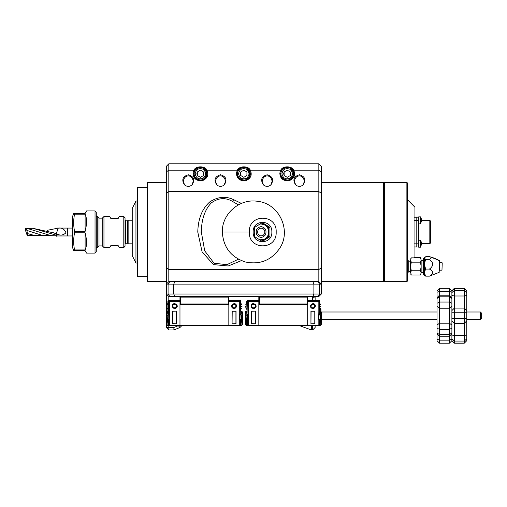 <?xml version="1.0" encoding="UTF-8"?>
<svg xmlns="http://www.w3.org/2000/svg" width="507" height="507" viewBox="0 0 507 507"><rect width="100%" height="100%" fill="white"/><g stroke="black" fill="none" stroke-linecap="round" stroke-linejoin="round"><path stroke-width="0.76" d="M315.126 300.22L315.126 296.5L312.648 298.484L312.648 296.5M300.214 325.887L311.406 329.981L312.648 329.981L315.126 327.503L315.126 325.887M317.819 296.5L319.568 294.022L321.324 294.022L318.846 296.5L168.812 296.5L168.812 300.22L179.972 300.22M312.648 300.22L312.648 298.484M312.648 329.981L312.648 325.887M168.812 325.887L168.812 327.503L173.895 327.503L178.28 325.684L180.036 327.44L181.582 325.887M168.812 296.5L166.334 294.022L166.334 311.989L166.942 311.38L166.942 313.275L167.88 313.275M169.839 296.5L168.083 294.022L166.334 294.022L166.334 284.104L168.083 284.104L168.083 294.022L313.884 294.022L312.857 296.5M174.801 296.5L173.774 294.022L173.774 284.104L313.884 284.104L313.884 294.022L319.568 294.022L319.568 284.104L313.884 284.104L312.857 281.619L174.801 281.619L173.774 284.104L168.083 284.104L169.839 281.619L174.801 281.619M167.88 325.019L169.496 325.266L169.496 325.887L168.489 325.887L167.88 325.279L167.88 319.949L168.489 319.638L168.489 325.887L167.817 325.887L166.334 324.398L166.334 327.503L168.812 327.503L168.812 329.981L173.895 329.981L180.036 327.44M166.334 171.873L168.812 170.187L168.812 163.824L166.334 166.309L166.334 284.104L168.812 281.619L169.839 281.619M168.812 163.824L318.846 163.824L321.324 166.309L321.324 294.022M318.846 163.824L318.846 281.619L321.324 284.104L319.568 284.104L317.819 281.619L312.857 281.619M168.812 329.981L166.334 327.503M193.021 173.071L193.921 173.749L194.542 170.973C195.601 166.258 205.259 166.258 206.317 170.973C210.354 180.841 194.042 184.041 193.921 173.749L194.542 170.973L193.959 170.187C195.639 165.738 205.221 165.738 206.9 170.187C208.954 174.978 207.471 178.47 202.458 180.669C196.412 181.183 193.268 178.648 193.021 173.071L193.959 170.187L168.812 170.187L168.812 281.619M318.846 281.619L317.819 281.619M241.402 203.415L233.74 199.72C226.021 195.93 218.073 196.621 209.892 201.799C202.192 208.548 198.148 218.625 197.768 232.022L202.116 251.947L213.485 264.61L228.22 265.991L241.402 260.636M236.42 173.071L237.358 170.187C239.038 165.738 248.62 165.738 250.3 170.187C252.347 174.978 250.87 178.47 245.857 180.669C239.811 181.183 236.668 178.648 236.42 173.071L237.32 173.749L237.941 170.973C239 166.258 248.658 166.258 249.717 170.973C253.754 180.841 237.434 184.041 237.32 173.749L237.941 170.973L237.358 170.187L206.9 170.187L206.317 170.973M279.82 173.071L280.758 170.187C282.437 165.738 292.019 165.738 293.699 170.187C295.746 174.978 294.263 178.47 289.256 180.669C283.21 181.183 280.067 178.648 279.82 173.071L280.72 173.749L281.341 170.973C282.399 166.258 292.057 166.258 293.116 170.973C297.153 180.841 280.834 184.041 280.72 173.749L281.341 170.973L280.758 170.187L250.3 170.187L249.717 170.973M267.138 174.769C272.772 176.449 274.046 179.801 270.96 184.827C268.412 186.887 265.864 186.887 263.323 184.827C260.237 179.801 261.504 176.449 267.138 174.769M299.377 174.769C305.011 176.449 306.285 179.801 303.199 184.827C300.651 186.887 298.103 186.887 295.562 184.827C292.476 179.801 293.743 176.449 299.377 174.769M220.52 174.769C226.147 176.449 227.421 179.801 224.335 184.827C221.787 186.887 219.246 186.887 216.698 184.827C213.612 179.801 214.886 176.449 220.52 174.769M188.281 174.769C193.908 176.449 195.182 179.801 192.096 184.827C189.555 186.887 187.007 186.887 184.459 184.827C181.373 179.801 182.647 176.449 188.281 174.769M238.429 204.847L232.472 201.412C225.526 197.305 218.485 197.787 211.349 202.863C204.872 209.53 201.532 219.246 201.323 232.022L204.714 250.851L214.024 263.234L226.908 264.679L238.429 259.204M263.488 184.985L262.182 181.493C262.632 178.001 264.286 176.119 267.138 175.84C269.99 176.119 271.644 178.001 272.101 181.493L270.789 184.985M295.727 184.985L294.421 181.493C294.871 178.001 296.525 176.119 299.377 175.84C302.229 176.119 303.883 178.001 304.339 181.493L303.028 184.985M216.863 184.985L215.557 181.493C216.014 178.001 217.668 176.119 220.52 175.84C223.372 176.119 225.019 178.001 225.476 181.493L224.17 184.985M184.624 184.985L183.319 181.493C183.775 178.001 185.429 176.119 188.281 175.84C191.133 176.119 192.78 178.001 193.237 181.493L191.931 184.985M293.407 175.79L290.479 168.109L289.903 167.811M250.008 175.79L247.08 168.109L246.51 167.811M206.609 175.79L203.687 168.109L203.111 167.811M281.024 173.749C280.282 169.611 287.114 165.662 290.327 168.375C294.282 171.955 294.282 175.536 290.327 179.117C287.114 181.829 280.282 177.887 281.024 173.749M281.955 173.749C282.912 169.313 285.542 167.792 289.858 169.186C293.223 172.228 293.223 175.27 289.858 178.312C285.542 179.7 282.912 178.179 281.955 173.749M284.129 175.536L283.647 173.749L284.129 171.955L287.228 170.168L290.327 171.955L290.327 175.536L287.228 177.323L284.129 175.536L284.129 171.955L287.228 170.168L290.327 171.955L290.327 175.536L287.228 177.323L284.129 175.536M194.232 173.749C193.484 169.611 200.322 165.662 203.529 168.375C207.483 171.955 207.483 175.536 203.529 179.117C200.322 181.829 193.484 177.887 194.232 173.749M195.163 173.749C196.114 169.313 198.75 167.792 203.066 169.186C206.425 172.228 206.425 175.27 203.066 178.312C198.75 179.7 196.114 178.179 195.163 173.749M197.331 175.536L196.849 173.749L197.331 171.955L200.43 170.168L203.529 171.955L203.529 175.536L200.43 177.323L197.331 175.536L197.331 171.955L200.43 170.168L203.529 171.955L203.529 175.536L200.43 177.323L197.331 175.536M237.631 173.749C236.883 169.611 243.715 165.662 246.928 168.375C250.883 171.955 250.883 175.536 246.928 179.117C243.715 181.829 236.883 177.887 237.631 173.749M238.556 173.749C239.513 169.313 242.15 167.792 246.465 169.186C249.824 172.228 249.824 175.27 246.465 178.312C242.15 179.7 239.513 178.179 238.556 173.749M240.73 175.536L240.248 173.749L240.73 171.955L243.829 170.168L246.928 171.955L246.928 175.536L243.829 177.323L240.73 175.536L240.73 171.955L243.829 170.168L246.928 171.955L246.928 175.536L243.829 177.323L240.73 175.536M254.685 236.712L254.254 232.022L254.685 227.332L262.315 222.649L269.946 227.332L269.946 236.712L262.315 241.402L254.685 236.712M269.946 236.712L268.437 236.712M269.946 227.332L268.437 227.332M261.092 226.597C256.808 227.58 255.338 230.292 256.681 234.735C259.622 238.195 262.569 238.195 265.51 234.735C266.853 230.292 265.383 227.58 261.092 226.597M255.243 226.908L254.59 227.89M254.59 236.154L255.243 237.143M259.508 239.906L264.882 239.006C267.303 237.39 268.564 235.064 268.666 232.022C268.564 228.987 267.303 226.661 264.882 225.045L261.092 223.967L259.508 224.145M261.517 223.055L268.495 227.37L268.666 232.022L268.495 236.68L261.517 240.99M257.448 232.022C258.126 228.689 259.99 227.542 263.044 228.587C265.421 230.881 265.421 233.169 263.044 235.457C259.99 236.509 258.126 235.362 257.448 232.022M320.906 311.564L320.557 309.524L320.95 309.524L320.95 311.615M319.778 309.524L320.557 309.524M307.686 297.375L307.077 296.5L307.077 297.121L307.686 297.375L307.686 304.549L258.83 304.561L258.83 297.108L259.438 296.5L259.438 297.121L258.83 297.375M319.778 325.019L319.169 325.266L319.169 319.638L319.778 319.949L319.778 325.279L319.169 325.887L307.686 325.887L307.686 304.561L307.077 303.94L307.077 297.121L259.438 297.121L259.438 303.94L258.83 304.549L258.83 325.266L258.83 304.561M320.716 325.006L320.716 322.775L321.324 323.029L321.324 324.398L319.835 325.887L319.169 325.887L319.169 325.266L318.162 325.266L318.162 325.887L318.162 325.266L307.686 325.266L307.686 325.887L258.83 325.887L258.83 325.266L307.686 325.266L307.686 304.561M307.077 303.94L259.438 303.94M320.329 315.969L320.329 317.724M320.418 318.041L320.418 317.319M321.324 323.029L321.324 317.281L320.557 317.414L320.329 318.104M320.43 316.21L320.329 315.588M320.418 316.381L320.418 315.652M318.846 314.372C319.999 314.6 320.57 315.227 320.551 316.254L320.449 316.267M318.846 319.328C319.999 319.099 320.57 318.472 320.551 317.445L320.449 317.433M245.977 317.027L246.193 315.969M245.977 317.509L246.193 318.104M246.098 317.319L246.098 318.041M245.977 316.672L246.193 317.724M246.098 315.652L246.098 316.381M245.977 316.184L246.193 315.588M247.67 314.372C246.516 314.6 245.952 315.227 245.965 316.254L246.066 316.267M246.744 325.019L248.354 325.266L248.354 325.887L247.353 325.887L246.744 325.279L246.744 319.949L247.353 319.638L247.353 325.887L246.681 325.887L245.192 324.398L245.192 317.281L246.085 317.49M247.67 319.328C246.516 319.099 245.952 318.472 245.965 317.445L246.066 317.433M320.893 306.361C320.893 304.473 320.893 304.473 320.893 306.361C320.893 308.243 320.893 308.243 320.893 306.361L319.778 306.361M245.629 306.361C245.629 304.473 245.629 304.473 245.629 306.361C245.629 308.243 245.629 308.243 245.629 306.361M259.451 297.121L307.065 297.121L307.065 303.94L259.451 303.94L259.451 297.121M246.744 301.45L247.353 300.22L246.744 301.716L248.354 301.462L248.354 325.266L258.83 325.266L258.83 325.887L248.354 325.887L248.354 300.22L258.83 300.22M258.83 301.462L248.354 301.462L248.354 300.841L258.83 300.841M255.579 311.133L251.611 311.133L251.611 323.656L255.579 323.903L255.579 311.133L251.732 311.254L251.732 323.656L255.452 323.783L255.452 311.254M251.111 306.051C251.516 300.911 259.077 305.277 254.831 308.199C252.803 308.852 251.561 308.136 251.111 306.051M251.732 306.051C252.036 302.197 257.708 305.474 254.52 307.66C252.999 308.148 252.068 307.616 251.732 306.051M319.778 301.45L319.169 300.22L319.778 301.716L318.162 301.462L318.162 325.266L318.162 300.22L307.686 300.22M319.169 319.638L318.846 319.638L319.169 300.841L307.686 300.841M319.169 300.22L318.162 300.22L318.162 301.462L307.686 301.462M310.943 323.903L310.943 311.133L314.91 311.133L314.91 323.656L314.549 323.903L310.943 323.903L311.064 311.254L314.784 311.254L314.784 323.656L311.064 323.783M315.405 306.051C314.999 300.911 307.438 305.277 311.685 308.199C313.713 308.852 314.955 308.136 315.405 306.051M314.784 306.051C314.479 302.197 308.807 305.474 311.995 307.66C313.516 308.148 314.448 307.616 314.784 306.051M246.744 301.716L247.055 314.467M247.055 319.638L247.055 319.233M245.8 325.006L245.8 322.775L246.744 322.775M247.353 300.22L248.354 300.22L248.354 300.841L247.353 300.841L247.055 314.061M245.192 323.029L245.8 322.775L245.8 321.425L246.744 321.425M245.192 317.281L245.192 315.386L245.8 315.132L245.8 321.425L245.192 321.204M245.192 315.386L245.192 311.989L245.8 311.38L245.8 315.132L246.744 315.132M245.287 313.814L245.8 313.275L246.744 313.275M245.8 311.38L246.744 311.38M247.353 319.638L247.353 314.061M319.778 301.716L319.778 313.751L319.169 314.061M321.324 317.281L321.324 315.386L320.716 315.132L320.716 322.775L319.778 322.775M321.324 321.204L319.778 321.425M321.324 315.386L321.324 311.989L320.716 311.38L320.716 315.132L319.778 315.132M321.229 313.814L320.716 313.275L319.778 313.275M320.716 311.38L319.778 311.38M228.828 297.375L228.22 296.5L228.22 297.121L228.828 297.375L228.828 304.549L179.972 304.561L179.972 297.108L180.581 296.5L180.581 297.121L179.972 297.375M240.914 325.019L240.305 325.266L240.305 319.638L240.914 319.949L240.914 325.279L240.305 325.887L228.828 325.887L228.828 304.561L228.22 303.94L228.22 297.121L180.581 297.121L228.207 297.121L228.207 303.94L180.581 303.94L179.972 304.549L179.972 325.266L179.972 304.561M241.858 325.006L241.858 322.775L242.466 323.029L242.466 324.398L240.977 325.887L240.305 325.887L240.305 325.266L239.304 325.266L239.304 325.887L239.304 325.266L228.828 325.266L228.828 325.887L179.972 325.887L179.972 325.266L228.828 325.266L228.828 304.561M180.581 303.94L180.581 297.121L180.593 303.94L228.207 303.94M241.465 315.969L241.465 317.724M241.56 318.041L241.56 317.319M242.466 323.029L242.466 317.281L241.693 317.414L241.465 318.104M241.573 316.21L241.465 315.588M241.56 316.381L241.56 315.652M239.982 314.372C241.136 314.6 241.706 315.227 241.693 316.254L241.592 316.267M239.982 319.328C241.136 319.099 241.706 318.472 241.693 317.445L241.592 317.433M167.114 317.027L167.329 315.969M166.334 324.398L166.334 317.281L167.101 317.414L167.329 318.104M167.24 317.319L167.24 318.041M167.114 316.672L167.329 317.724M167.24 315.652L167.24 316.381M167.228 316.21L167.329 315.588M168.812 314.372C167.659 314.6 167.088 315.227 167.107 316.254L167.202 316.267M168.812 319.328C167.659 319.099 167.088 318.472 167.107 317.445L167.202 317.433M242.029 306.361C242.029 304.473 242.029 304.473 242.029 306.361C242.029 308.243 242.029 308.243 242.029 306.361L240.914 306.361M166.765 306.361C166.765 304.473 166.765 304.473 166.765 306.361C166.765 308.243 166.765 308.243 166.765 306.361M167.88 301.45L168.489 300.22L167.88 301.716L169.496 301.462L169.496 325.266L179.972 325.266L179.972 325.887L169.496 325.887L169.496 300.22L169.496 300.841L179.972 300.841M168.489 319.638L168.812 319.638L168.489 300.841L169.496 300.841L169.496 301.462L179.972 301.462M176.715 311.133L172.748 311.133L172.748 323.656L176.715 323.903L176.715 311.133L172.874 311.254L172.874 323.656L176.594 323.783L176.594 311.254M172.253 306.051C172.659 300.911 180.219 305.277 175.973 308.199C173.939 308.852 172.703 308.136 172.253 306.051M172.874 306.051C173.172 302.197 178.844 305.474 175.663 307.66C174.142 308.148 173.21 307.616 172.874 306.051M240.914 301.45L240.305 300.22L240.914 301.716L239.304 301.462L239.304 325.266L239.304 300.22L228.828 300.22M240.305 319.638L239.982 319.638L240.305 300.841L228.828 300.841M240.305 300.22L239.304 300.22L239.304 301.462L228.828 301.462M232.079 323.903L232.079 311.133L236.047 311.133L236.047 323.656L235.685 323.903L232.079 323.903L232.206 311.254L235.926 311.254L235.926 323.656L232.206 323.783M236.541 306.051C236.142 300.911 228.575 305.277 232.821 308.199C234.855 308.852 236.097 308.136 236.541 306.051M235.926 306.051C235.622 302.197 229.95 305.474 233.131 307.66C234.659 308.148 235.59 307.616 235.926 306.051M167.88 301.716L167.88 313.751L168.489 314.061M166.942 325.006L166.942 322.775L167.88 322.775M166.334 323.029L166.942 322.775L166.942 321.425L167.88 321.425M166.334 317.281L166.334 315.386L166.942 315.132L166.942 321.425L166.334 321.204M166.334 315.386L166.334 313.909L166.942 313.275L166.942 315.132L167.88 315.132M166.942 311.38L167.88 311.38M168.489 300.22L168.812 300.22M166.334 311.989L166.423 313.814M240.914 301.716L240.914 313.751L240.305 314.061M242.466 317.281L242.466 315.386L241.858 315.132L241.858 322.775L240.914 322.775M242.466 321.204L240.914 321.425M242.466 315.386L242.466 311.989L241.858 311.38L241.858 315.132L240.914 315.132M242.371 313.814L241.858 313.275L240.914 313.275M241.858 311.38L240.914 311.38M406.88 281.619L406.88 182.425L407.501 183.046L407.501 281.005L406.88 281.619L384.56 281.619L383.945 281.005L383.324 281.619L383.324 182.425L321.324 182.425M384.56 281.619L384.56 182.425L383.945 183.046L383.945 281.005L383.945 183.046L383.324 182.425M137.194 232.162L137.194 188.008L137.815 187.387L137.815 276.664L137.194 276.042L137.194 232.162M147.112 232.181L147.112 183.046L147.733 182.425L147.733 281.619L147.112 281.005L147.112 232.181M413.908 257.86L414.941 256.821L414.941 207.224L407.501 199.783M132.232 232.098L132.232 208.466L135.952 201.025L135.952 263.025L132.232 255.585L132.232 232.098M442.218 262.975L441.971 270.168L442.218 262.854L439.43 262.607M441.971 270.168L439.43 270.168L439.43 262.727L441.971 262.607M410.6 272.753L410.6 259.996M421.14 258.887L420.867 258.532M420.474 257.733L414.029 257.733M421.14 272.779L420.474 275.041L411.266 275.041L410.6 273.888M424.308 274.826L424.308 272.608L425.652 269.071L424.308 264.229L424.308 258.386L423.32 258.386L423.32 274.509L424.308 274.509L424.308 258.069L425.893 256.637L429.708 256.637L432.851 257.867M438.967 261.802L439.43 262.727L439.43 260.433L432.129 257.328M411.266 275.041L410.6 271.72L408.743 271.72L407.812 272.646L407.501 260.249M408.743 271.72L408.743 261.181L407.812 260.249M421.14 259.007L420.474 257.86L421.14 260.015L420.474 262.176L421.14 266.473L420.474 270.77L411.266 270.77L410.6 272.905L410.6 266.473L411.266 262.176L410.6 260.015L411.266 257.86L410.6 259.007M411.266 270.77L410.6 266.473M420.474 257.86L411.266 257.86M420.474 270.77L421.14 272.905L421.14 259.996M421.14 273.888L420.474 275.041M420.474 262.176L411.266 262.176M423.072 272.405L421.14 272.341L421.14 266.473M423.003 272.341L423.003 260.56L421.14 260.56M423.32 274.509L423.32 258.386M424.308 258.069L425.652 259.381L424.308 264.229M424.308 275.13L425.652 276.138L424.308 272.608M431.888 257.455L439.189 260.56L439.189 272.341L429.467 276.138C433.719 273.78 433.719 271.429 429.467 269.071C433.719 265.845 433.719 262.613 429.467 259.381L431.888 257.455L429.467 256.757L425.652 256.757M429.467 276.138L425.652 276.138M429.467 269.071L425.652 269.071M429.467 259.381L425.652 259.381M414.32 217.18L416.798 217.18L416.798 246.941L416.798 217.11L418.662 217.11L414.32 217.11L418.662 217.18M414.32 243.848L418.662 243.848L418.662 220.292L414.32 220.292M429.822 220.368L429.822 243.677L430.443 243.062L430.443 220.989L429.822 220.368L421.571 220.368M421.551 220.076L421.349 219.366L421.551 220.076M421.571 219.43L421.349 218.745M420.576 223.879L418.662 223.879L418.662 216.863L420.576 216.863L420.576 223.879L421.38 221.286M421.551 243.461L421.349 242.752L421.551 243.461M421.551 243.968L421.38 244.596M421.349 244.691L420.576 247.188L420.576 240.242L421.38 242.834M421.551 242.714L420.576 240.242L418.662 240.242L418.662 247.188L420.576 247.188M421.551 220.146L421.349 219.442L421.551 220.146M421.551 220.659L421.349 221.382M421.551 219.404L421.349 218.815L421.38 219.525M420.576 216.933L421.571 219.499L420.576 216.933L418.662 216.933M132.232 220.215L128.132 220.215L128.132 243.835L132.232 243.835M125.039 220.228L125.647 220.837L127.523 220.837L127.523 243.227L128.132 243.835M125.647 220.837L125.647 243.214L127.523 243.214M125.039 217.763L125.039 246.282L123.803 247.524L123.803 216.527L125.039 217.763M103.96 247.524L102.725 246.282L102.725 217.763L103.96 216.527L103.96 247.524L109.708 247.524L110.78 245.686L118.22 245.686L119.297 247.524L123.803 247.524M110.78 218.409L118.22 218.409C119.639 215.938 119.639 215.919 118.22 218.359C119.639 215.919 119.639 215.938 118.22 218.409L110.78 218.409C109.366 215.938 109.366 215.919 110.78 218.359C109.366 215.919 109.366 215.938 110.78 218.409M99.004 217.89L99.004 246.161L97.762 247.397L97.762 216.647L99.004 217.89M96.273 212.186L96.273 251.865L95.037 253.101L95.037 210.944L96.273 212.186M95.037 253.101L86.545 253.101L85.113 250.654L74.573 250.654L74.573 249.951L85.113 249.951C87.008 245.882 87.008 240.166 85.113 232.802L85.113 249.951M74.573 213.396C73.363 213.415 73.363 213.434 74.573 213.453C73.363 213.434 73.363 213.415 74.573 213.396L85.113 213.453C87.008 210.158 87.008 210.139 85.113 213.396C87.008 210.139 87.008 210.158 85.113 213.453L74.573 213.453L74.573 214.169L85.113 214.169L85.113 231.382C87.008 224.012 87.008 218.276 85.113 214.169M74.573 249.951C73.363 244.235 73.363 238.518 74.573 232.802L74.573 231.382L85.113 231.382M74.573 232.802L85.113 232.802M73.673 213.422L72.716 216.058L72.716 247.993L73.673 250.623L74.573 250.654M74.573 231.382C73.363 225.647 73.363 219.905 74.573 214.169M56.866 235.958L67.507 235.958L67.507 228.087L67.507 235.958L72.716 235.958M58.273 228.099L56.207 233.79L57.24 234.171C60.542 235.711 63.445 235.248 65.935 232.77C64.503 229.126 61.949 227.573 58.273 228.099L47.107 230.343M57.24 234.171L56.378 233.854L56.41 235.216M56.385 233.733L56.359 235.54M56.353 235.216L32.841 228.296L27.245 228.429L50.865 235.622L56.359 235.869L56.575 235.349L56.454 235.913M26.852 230.368L27.492 233.6L26.339 232.789L25.382 230.121M32.841 228.296L53.634 232.859L51.828 232.111M27.359 235.932L26.206 232.504M53.362 232.757L56.416 233.866M56.423 236.218L56.423 235.045M25.35 230.134L25.623 228.232L25.908 231.553M25.616 228.22L26.858 230.4L42.987 235.622L27.277 235.622M35.116 235.622L27.492 233.6L27.72 235.685M27.245 228.429L25.623 228.232M50.865 235.622L42.987 235.622M321.324 319.442L437.015 319.442M466.77 319.442L480.408 319.442L481.65 318.2L481.65 313.244L480.408 312.001L480.408 319.442M449.411 288.363L449.411 295.207L451.889 297.691L451.889 290.745L454.373 288.268L454.373 343.176L451.889 340.691L451.889 333.752L449.411 336.23L449.411 343.074M451.889 333.397L451.889 310.582L454.373 308.11L464.292 308.11L464.292 288.268L454.373 288.268M451.889 340.647L454.373 343.074L464.292 343.074L466.77 340.691L464.292 343.176L464.292 308.11L466.77 310.582L466.77 290.745L464.292 288.268M466.77 340.647L466.77 310.582M451.889 298.046L451.889 310.582M449.411 295.917L449.411 335.52M439.493 288.363L439.493 295.207L449.411 295.207M439.493 295.917L439.493 335.52M451.889 339.183L449.411 340.153L439.493 340.153L437.015 339.183L437.015 333.752L439.493 336.23L439.493 343.074M451.889 292.26L449.411 291.291L439.493 291.291L437.015 292.26L437.015 290.745L439.493 288.268L449.411 288.268L451.889 290.745M437.015 292.26L437.015 297.691L439.493 295.207M437.015 298.046L437.015 333.397M437.015 339.183L437.015 340.647M311.406 325.887L311.406 329.981M173.895 329.981L173.895 327.503M166.334 267.937L168.812 269.496L318.846 269.496L321.324 267.937M166.334 193.275L168.812 191.589L318.846 191.589L321.324 193.275M293.116 170.973L293.699 170.187L318.846 170.187L321.324 171.873M201.323 232.022L197.768 232.022M232.472 201.412L233.74 199.72M249.305 232.022C248.411 213.656 277.031 213.536 276.176 232.022C277.031 250.509 248.411 250.395 249.305 232.022L224.303 232.022M253.158 232.022C252.537 219.239 272.455 219.157 271.86 232.022C272.455 244.894 252.537 244.811 253.158 232.022M245.192 320.678L246.744 321.077M245.192 320.253L246.744 320.247M245.192 318.909L245.8 319.511L246.744 319.511M245.192 318.694L246.744 319.093M245.192 312.604L246.744 312.591M321.324 320.678L319.778 321.077M321.324 320.253L319.778 320.247M321.324 318.909L320.716 319.511L319.778 319.511M321.324 318.694L319.778 319.093M321.324 312.604L319.778 312.591M166.334 320.678L167.88 321.077M166.334 320.253L167.88 320.247M166.334 318.909L166.942 319.511L167.88 319.511M166.334 318.694L167.88 319.093M166.334 312.604L167.88 312.591M242.466 320.678L240.914 321.077M242.466 320.253L240.914 320.247M242.466 318.909L241.858 319.511L240.914 319.511M242.466 318.694L240.914 319.093M242.466 312.604L240.914 312.591M416.798 246.941L414.32 246.941L416.798 246.941M451.889 295.435L454.373 295.993L464.292 295.993L466.77 295.435M451.889 312.762L466.77 312.762M451.889 292.621L454.373 290.372L464.292 290.372L466.77 292.621M451.889 318.675L466.77 318.675M451.889 290.796L454.373 288.363L464.292 288.363L466.77 290.796M451.889 320.861L454.373 323.333L464.292 323.333L466.77 320.861M451.889 336.008L454.373 335.444L464.292 335.444L466.77 336.008M451.889 338.815L454.373 341.072L464.292 341.072L466.77 338.815M451.889 298.49L449.411 296.81L439.493 296.81L437.015 298.49M451.889 303.275L449.411 302.058L439.493 302.058L437.015 303.275M451.889 306.361L449.411 308.231L439.493 308.231L437.015 306.361M451.889 325.082L449.411 323.206L439.493 323.206L437.015 325.082M451.889 332.953L449.411 334.633L439.493 334.633L437.015 332.953M451.889 328.168L449.411 329.379L439.493 329.379L437.015 328.168M222.332 232.022C223.276 247.302 231.027 257.303 245.584 262.037C260.199 264.92 271.663 260.186 279.984 247.847C291.525 230.108 279.027 203.7 258 201.38C239.982 198.047 221.749 213.726 222.332 232.022M240.914 309.327L242.029 307.819L240.914 309.327M240.914 303.389L242.029 304.897L240.914 303.389M319.778 309.327L320.893 307.819L319.778 309.327M319.778 303.389L320.893 304.897L319.778 303.389M246.744 309.327L245.629 307.819L246.744 309.327M246.744 303.389L245.629 304.897L246.744 303.389M167.88 309.327L166.765 307.819M167.88 303.389L166.765 304.897M383.324 281.619L321.324 281.619M147.112 187.387L137.815 187.387M147.112 276.664L137.815 276.664M166.334 182.425L147.733 182.425M166.334 281.619L147.733 281.619M408.743 261.181L410.588 261.181M406.88 182.425L384.56 182.425M137.194 201.025L135.952 201.025M137.194 263.025L135.952 263.025M423.072 260.364L421.14 260.433M424.549 258.266L423.56 258.266M439.43 270.168L438.967 271.099M424.625 257.455L424.308 257.771M421.571 243.677L429.822 243.677M127.523 220.824L128.132 220.215M125.039 243.823L125.647 243.214M103.96 216.527L109.708 216.527M123.803 216.527L119.297 216.527M99.004 218.137L102.725 218.137M99.004 245.914L102.725 245.914M96.273 216.647L97.762 216.647M96.273 247.397L97.762 247.397M95.037 210.944L86.545 210.944M57.424 228.087L72.716 228.087M321.324 312.001L437.015 312.001M466.77 312.001L480.408 312.001M464.292 343.176L454.373 343.176M437.015 340.691L439.493 343.176L449.411 343.176L451.889 340.691M439.493 336.23L449.411 336.23"/></g></svg>
